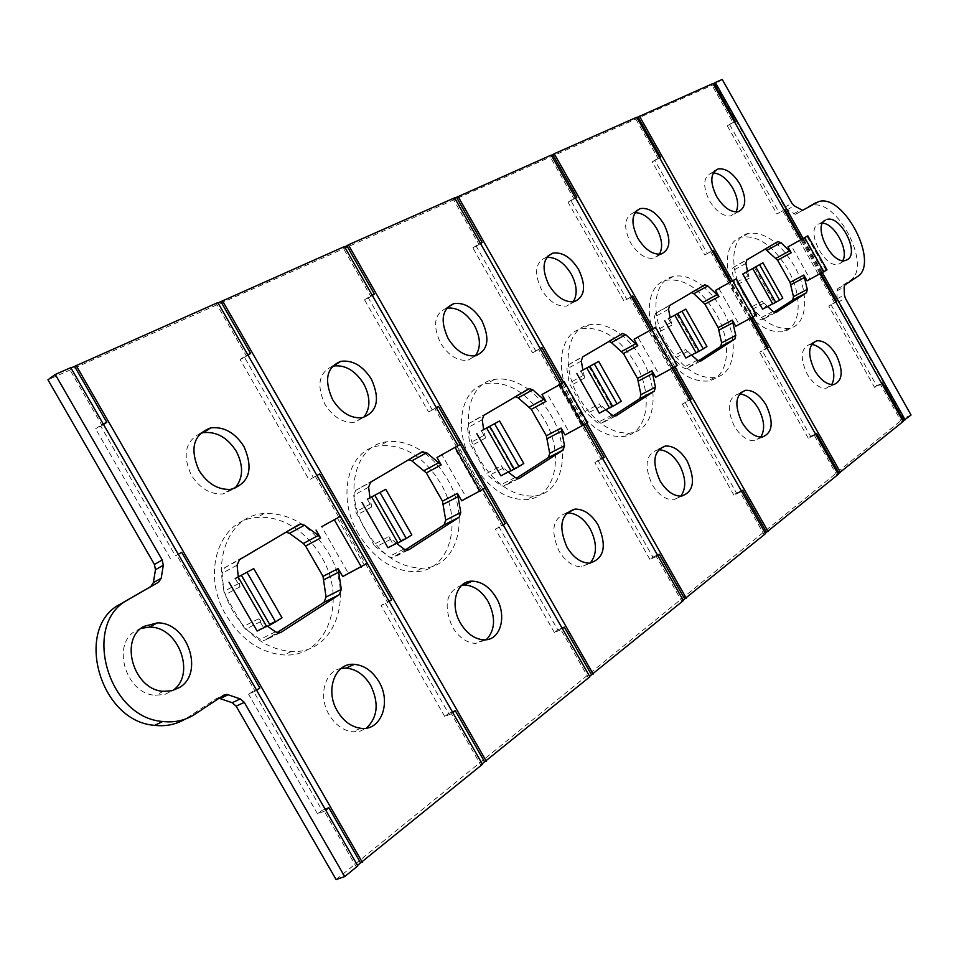 <?xml version="1.0" encoding="UTF-8"?>
<svg xmlns="http://www.w3.org/2000/svg" width="959" height="959" viewBox="0 0 959 959"><rect width="100%" height="100%" fill="white"/><g stroke="black" fill="none" stroke-linecap="round" stroke-linejoin="round"><path stroke-width="0.72" stroke-dasharray="4.79 3.6" d="M903.126 421.481L901.64 422.152L880.482 384.583L874.572 387.388L828.768 306.029L834.582 303.02L782.64 210.728L776.946 213.965L782.64 210.728M820.077 273.914L800.825 239.69M712.933 83.541L711.542 84.428L713.052 83.757M734.438 121.757L727.318 125.833L732.904 122.38L711.542 84.428M727.318 125.833L776.946 213.965M103.236 423.986L101.606 424.765L69.3 368.712L70.966 367.968M256.604 690.204L255.106 691.199L176.744 555.189L178.302 554.29L175.473 555.896L100.803 426.311L95.612 428.793L101.606 424.765M357.515 865.354L356.101 866.504L324.274 811.254L325.712 810.151M482.161 763.82L480.759 764.97L451.401 713.736L452.84 712.633M389.114 601.437L387.616 602.432L315.367 476.371L316.938 475.484L313.389 477.498L244.545 357.371L240.098 359.505L309.122 479.92L313.389 477.498M247.758 354.758L246.127 355.549L216.362 303.607L218.029 302.876M372.164 295.168L370.546 295.947L342.962 247.578L344.605 246.847M503.259 524.969L501.773 525.964L434.763 408.498L436.309 407.623L432.269 409.913L368.4 297.961L364.552 299.819L428.577 412.01L432.269 409.913M485.086 488.155L460.176 444.473L484.954 487.927L479.176 491.212L466.458 497.757L441.823 454.59M589.593 676.323L588.191 677.462L560.943 629.703L562.37 628.613M683.12 600.142L681.741 601.257L656.328 556.532L657.73 555.465M602.6 458.426L601.137 459.397L538.658 349.436L540.181 348.561L535.805 351.054L476.251 246.247L472.883 247.866L532.569 352.888L535.805 351.054M585.374 424.142L562.094 383.168M480.399 243.334L478.805 244.089L453.092 198.837L454.71 198.117M575.4 197.818L573.842 198.573L549.759 156.041L551.353 155.334M689.845 399.975L688.418 400.934L629.895 297.566L631.394 296.715L626.778 299.328L570.989 200.803L568.016 202.229L623.925 300.958L626.778 299.328M673.482 367.896L651.652 329.333M765.282 533.216L763.939 534.319L740.12 492.255L741.499 491.2M838.046 473.95L836.727 475.029L814.323 435.338L815.665 434.307M767.092 348.237L765.69 349.172L710.655 251.654L712.117 250.826L707.346 253.524L654.877 160.573L652.24 161.843L704.817 254.974L707.346 253.524M751.424 317.968L730.962 281.718M659.468 157.552L657.946 158.283L635.314 118.173L636.86 117.489M734.39 121.661L732.904 122.38M835.948 302.109L834.582 303.02M820.928 273.471L801.664 239.235M902.922 421.109L901.64 422.152M880.482 384.583L881.801 383.576M103.524 424.477L100.803 426.311M336.118 879.571L903.618 418.412L838.166 302.097L845.406 298.357M722.235 79.429L715.33 83.853L784.774 207.24L787.087 209.805L795.443 214.325L811.542 205.622C836.955 197.075 873.11 267.597 849.95 280.591L837.71 288.659L836.871 290.877L837.147 298.752L838.166 302.097M715.33 83.853L47.95 379.8M194.797 714.299L184.955 719.202M186.681 718.123L215.667 699.003L223.795 695.155M219.096 698.248L215.667 699.003M814.323 435.338L808.245 438.167L810.571 436.381L762.153 350.598L759.72 352.229L765.69 349.172M808.245 438.167L759.72 352.229M739.545 393.981L737.986 394.089C727.761 398.237 726.514 408.894 734.27 426.036C740.396 436.033 747.133 440.924 754.481 440.732L760.739 437.136M634.966 212.646L632.964 212.994C624.129 217.525 623.302 227.379 630.471 242.543C637.735 254.075 645.551 259.302 653.93 258.235L659.408 254.255M656.328 556.532L649.914 559.385L652.887 557.107L597.972 460.464L594.88 462.526L601.137 459.397M649.914 559.385L594.88 462.526M658.497 449.747L657.742 449.807C645.731 454.218 643.873 465.798 652.156 484.571C658.425 494.772 665.546 499.867 673.518 499.831L680.818 496.187M546.798 257.384L545.407 257.671C535.194 262.634 533.899 273.291 541.523 289.642C549.135 301.665 557.587 307.12 566.877 306.005L573.182 301.857M566.721 512.957C552.744 517.812 550.166 530.495 558.989 550.981C565.331 561.315 572.811 566.601 581.406 566.841L590.133 563.149M446.798 308.151L446.283 308.271C434.319 313.713 432.401 325.329 440.553 343.118C448.512 355.621 457.659 361.315 467.98 360.2L475.412 355.789M451.401 713.736L444.724 716.481L448.632 713.484L385.218 602.827L381.143 605.561L387.616 602.432M444.724 716.481L381.143 605.561M461.902 585.17C446.259 591.212 443.07 605.141 452.36 626.97C458.678 637.291 466.41 642.782 475.544 643.453L486.345 639.713M332.389 366.266C318.808 372.643 316.338 385.338 324.957 404.338C333.229 417.273 343.094 423.231 354.566 422.236L363.605 417.441M176.744 555.189L175.473 555.896M170.486 558.725L95.612 428.793M341.116 668.459C324.729 670.916 317.909 696.294 329.153 714.791C335.242 724.8 342.998 730.47 352.409 731.813L359.805 731.285L366.35 728.157M200.227 433.432C185.219 441.272 182.246 455.153 191.309 475.113C199.76 488.335 210.321 494.616 222.979 493.945L234.547 488.575M729.679 124.694L779.211 212.67M822.522 223.183L818.159 224.082C805.416 230.208 824.428 268.496 838.142 264.288L840.276 263.401L842.793 260.584M141.237 628.313L136.142 630.602C110.812 643.525 125.749 694.268 155.442 695.263L164.948 694.388L172.764 690.516M811.614 344.413L809.504 344.509C800.681 348.405 799.902 358.258 807.178 374.07C813.136 383.792 819.489 388.515 826.25 388.227L831.717 384.667M713.292 172.932L710.859 173.279C703.139 177.427 702.659 186.573 709.42 200.731C716.349 211.783 723.601 216.818 731.178 215.823L736.021 211.951M324.274 811.254L317.513 813.867L322.08 810.367L253.344 691.067L248.585 694.256L255.106 691.199M317.513 813.867L248.585 694.256M560.943 629.703L554.386 632.52L557.79 629.919L498.92 526.743L495.383 529.104L501.773 525.964M554.386 632.52L495.383 529.104M740.12 492.255L733.875 495.108L736.5 493.094L685.026 402.205L682.305 404.039L688.418 400.934M733.875 495.108L682.305 404.039M836.751 301.57L828.768 306.029M830.938 304.566L876.658 385.794L881.705 383.396M874.572 387.388L876.658 385.794M744.46 296.115C728.54 268.832 730.926 236.813 748.332 233.433C764.503 231.563 779.739 242.243 794.04 265.487C809.971 292.711 807.79 325.664 789.017 328.35C773.35 329.524 758.497 318.784 744.46 296.115M702.731 286.01L713.388 296.583L722.415 309.733C739.629 338.971 735.925 374.981 714.383 377.582C697.241 378.661 681.381 367.501 666.829 344.077C649.651 314.84 653.499 280.004 673.326 276.456C682.46 274.61 692.254 277.786 702.719 285.986M620.833 334.451C629.14 340.913 636.201 349.232 642.027 359.409C660.787 391.02 654.997 430.747 629.967 433.06C611.195 433.924 594.292 422.296 579.26 398.189C560.607 366.638 566.421 328.422 589.222 324.789C599.231 322.931 609.744 326.144 620.773 334.403M528.217 389.258C537.292 395.983 544.94 404.746 551.149 415.547C571.84 450.071 563.089 494.424 533.564 496.055C513.077 496.462 495.132 484.343 479.716 459.673C459.277 425.352 467.8 383.001 494.353 379.464C505.285 377.69 516.529 380.927 528.097 389.162M425.149 453.559C434.079 460.392 441.56 469.047 447.601 479.524C470.761 517.692 457.587 568.028 422.152 568.184C399.987 567.764 381.131 555.105 365.583 530.195C342.866 492.411 355.309 444.856 386.741 441.799C398.584 440.265 410.512 443.549 422.511 451.653M233.385 611.866C207.695 569.61 226.096 515.235 264.025 513.533C290.133 512.777 311.639 525.964 328.517 553.091C355.034 596.066 334.823 654.47 291.368 651.473C267.957 649.615 248.633 636.416 233.385 611.866M568.016 202.229L573.842 198.573M575.484 197.974L570.989 200.803M765.522 533.624L763.939 534.319M672.103 368.628L650.31 330.136M551.209 155.094L549.759 156.041M629.895 297.566L623.925 300.958M589.857 676.79L588.191 677.462M683.371 600.586L681.741 601.257M838.262 474.345L836.727 475.029M911.05 415.019L903.618 418.412M356.101 866.504L357.827 865.893M482.461 764.323L480.759 764.97M483.012 489.486L458.006 445.647M344.449 246.571L342.962 247.578M364.552 299.819L370.546 295.947M434.763 408.498L428.577 412.01M387.963 547.745L393.202 544.412L388.779 536.704L373.686 544.472L375.832 546.93L388.874 556.676L392.159 557.79L405.417 549.819M396.535 543.381L388.779 536.704M461.687 500.802L466.458 497.757M367.357 499.267L371.768 506.987L369.958 497.853M448.632 713.484L452.432 711.926M391.692 599.711L385.218 602.827M247.961 355.13L244.545 357.371M367.273 563.329L340.385 516.398M217.849 302.576L216.362 303.607M240.098 359.505L246.127 355.549M315.367 476.371L309.122 479.92M257.132 631.07L263.222 627.186L258.439 618.867L243.25 626.575L245.612 629.188L260.177 639.377L263.377 640.492L265.895 639.797L276.995 632.64M267.597 626.287L258.439 618.867M342.711 576.563L348.237 573.05L321.649 526.683M235.231 578.529L240.014 586.848L238.264 576.898M322.08 810.367L325.149 809.18M259.865 688.011L253.344 691.067M70.774 367.645L69.3 368.712M822.378 272.692L803.091 238.419M636.728 117.262L635.314 118.173M454.554 197.854L453.092 198.837M557.79 629.919L562.07 628.073M505.297 523.602L498.92 526.743M372.32 295.444L368.4 297.961M583.719 425.197L560.392 384.127M500.874 475.844L505.417 472.955L501.317 465.75L486.429 473.518L488.383 475.832L500.178 485.146L503.379 486.261L516.362 478.265M508.246 472.032L501.317 465.75M565.031 434.978L569.202 432.329L546.246 391.943M481.418 430.831L485.518 438.035L483.672 429.608M472.883 247.866L478.805 244.089M538.658 349.436L532.569 352.888M480.507 243.538L476.251 246.247M652.887 557.107L657.502 555.057M604.23 457.335L597.972 460.464M586.848 423.195L563.64 382.329M599.303 413.161L603.283 410.62L599.447 403.883L584.846 411.567L597.385 422.679L600.442 423.77L613.173 415.834M605.716 409.805L599.447 403.883M655.644 377.271L659.324 374.933L637.831 336.993M580.878 371.157L584.714 377.918L582.868 370.078M609.444 407.863L611.698 406.688L609.552 408.054M621.264 401.234L603.283 410.62M677.258 365.487L659.324 374.933M589.102 366.889L611.698 406.688M608.929 341.404L568.184 364.923L566.877 368.951L569.214 383.085L584.846 411.567M676.586 365.643L654.997 327.487M651.928 329.165L673.494 367.273M671.528 368.52L649.926 330.364M572.379 401.857C553.787 370.414 559.66 332.282 582.485 328.601C602.132 326.563 619.718 338.036 635.242 363.041C653.954 394.557 648.092 434.211 623.038 436.561C604.254 437.46 587.376 425.892 572.379 401.857M510.931 470.641L513.521 469.311L511.063 470.881M523.77 463.461L505.417 472.955M587.567 422.739L569.202 432.329M489.294 426.803L513.521 469.311M515.427 396.654L469.083 423.434L467.512 427.858L469.718 443.106L486.429 473.518M587.076 422.763L564 382.126M560.871 383.84L583.911 424.405M581.681 425.832L558.606 385.194M472.715 463.389C452.324 429.188 460.931 386.921 487.496 383.336C509.205 381.394 528.109 393.358 544.232 419.239C564.851 453.643 556.016 497.913 526.491 499.591C506.004 500.035 488.071 487.963 472.715 463.389M752.911 317.189L732.4 280.855L752.659 316.77L750.921 317.885L739.005 324.19L718.806 288.407M762.597 309.17L765.726 307.168L762.345 301.186L748.404 308.63L759.048 318.796L761.758 319.862L773.961 312.131M767.596 306.52L762.345 301.186M807.058 280.843L809.971 278.985L790.923 245.156M745.958 272.128L749.339 278.122L747.517 271.265M810.571 436.381L815.534 434.067M768.111 347.542L762.153 350.598M659.54 157.672L654.877 160.573M750.334 318.544L729.895 282.318M652.24 161.843L657.946 158.283M710.655 251.654L704.817 254.974M674.932 366.973L653.151 328.493M685.865 358.031L689.389 355.789L685.793 349.448L671.504 357.024L683.024 367.645L685.913 368.724L698.38 360.872M691.511 355.058L685.793 349.448M735.745 326.264L739.005 324.19M668.387 318.664L671.971 325.017L670.137 317.705M736.5 493.094L741.331 490.9M691.139 399.1L685.026 402.205M695.994 352.696L697.984 351.653L696.09 352.864M706.951 346.535L689.389 355.789M756.495 314.912L752.659 316.77M676.814 314.228L697.984 351.653M691.607 292.555L655.488 313.377L654.41 317.081L656.831 330.232L671.504 357.024M755.68 315.175L735.385 279.213M750.921 317.885L730.626 281.922M660.092 347.697C642.962 318.556 646.881 283.78 666.733 280.196C684.546 278.182 700.897 289.222 715.798 313.305C732.964 342.459 729.188 378.397 707.61 381.035C690.456 382.161 674.609 371.049 660.092 347.697M772.642 303.835L774.404 302.9L772.726 303.979M754.493 267.585L774.404 302.9M782.856 298.081L765.726 307.168M826.994 269.911L809.971 278.985M765.222 249.052L732.988 267.609L732.101 271.037L734.57 283.337L748.404 308.63M826.071 270.258L806.939 236.25M804.026 237.856L823.134 271.817M821.575 272.812L802.443 238.803M737.891 299.664C721.995 272.464 724.453 240.493 741.894 237.077C758.078 235.183 773.314 245.816 787.579 268.988C803.474 296.139 801.221 329.033 782.412 331.754C766.732 332.965 751.892 322.272 737.891 299.664M266.554 626.359L270.054 624.609L266.758 626.706M282.006 617.776L263.222 627.186M367.345 562.969L348.237 573.05M241.764 575.424L270.054 624.609M286.106 532.149L224.502 567.872L222.14 573.29L223.879 591.427L224.981 594.82L243.25 626.575M337.364 518.028L364.072 564.635M361.111 566.517L334.355 519.838M294.197 527.558C305.238 534.822 314.312 544.568 321.409 556.807C347.829 599.615 327.534 657.874 284.116 654.949C260.74 653.139 241.452 640.001 226.252 615.558C200.659 573.482 219.12 519.239 257.024 517.476C269.575 516.422 281.91 519.754 294.041 527.462M397.805 542.734L400.802 541.212L397.961 543.01M411.831 534.906L393.202 544.412M374.705 495.611L400.802 541.212M408.81 459.649L355.645 490.421L353.727 495.3L355.741 511.866L373.686 544.472M456.987 446.211L481.73 489.581M479.176 491.212L454.386 447.769M358.486 533.911C335.854 496.282 348.357 448.836 379.788 445.731C403.703 444.125 423.962 456.628 440.565 483.24C463.641 521.276 450.382 571.504 414.971 571.708C392.818 571.324 373.986 558.725 358.486 533.911M584.714 377.918L570.197 385.782M583.719 375.197L569.214 383.085M581.334 360.992L566.877 368.951M568.184 364.923L582.616 356.952M621.828 333.78L607.527 341.692M615.654 416.05L601.389 423.422M612.034 415.079L597.385 422.679M601.257 406.089L586.644 413.761M485.518 438.035L470.737 446.007M484.487 435.122L469.718 443.106M482.221 419.778L467.512 427.858M469.083 423.434L483.78 415.343M528.433 388.97L513.844 397.014M519.083 478.445L504.65 485.817M515.115 477.498L500.178 485.146M503.283 468.088L488.383 475.832M784.774 207.24L791.87 203.2M787.087 209.805L794.184 205.777M793.549 213.869L800.645 209.865M795.802 214.181L802.899 210.189M857.118 276.839L849.95 280.591M837.71 288.659L844.927 284.895M836.871 290.877L844.1 287.113M837.147 298.752L844.388 295M671.971 325.017L657.766 332.761M671.024 322.476L656.831 330.232M668.555 309.266L654.41 317.081M655.488 313.377L669.61 305.549M704.326 285.039L690.336 292.795M700.645 361.135L686.644 368.436M697.349 360.152L683.024 367.645M687.471 351.533L673.17 359.098M749.339 278.122L735.469 285.71M748.428 275.736L734.57 283.337M745.91 263.377L732.101 271.037M732.988 267.609L746.785 259.949M777.737 241.656L764.083 249.244M776.047 312.418L762.333 319.623M773.014 311.435L759.048 318.796M763.903 303.164L749.95 310.596M240.014 586.848L224.981 594.82M238.899 583.432L223.879 591.427M237.101 565.163L222.14 573.29M224.502 567.872L239.45 559.72M298.992 524.537L284.044 532.701M280.292 632.7L265.895 639.797M275.437 631.813L260.177 639.377M260.824 621.516L245.612 629.188M371.768 506.987L356.796 514.995M370.701 503.835L355.741 511.866M368.628 487.16L353.727 495.3M355.645 490.421L370.522 482.269M421.816 451.953L407.012 460.092M408.414 549.939L393.897 557.239M404.027 549.016L388.874 556.676M390.936 539.174L375.832 546.93M218.808 698.224L219.983 697.673M547.697 256.269L545.407 257.671M574.381 301.641L566.877 306.005M659.013 449.184L657.742 449.807M681.393 496.163L673.518 499.831M618.687 335.638L608.198 341.44M615.091 416.206L600.442 423.77M589.222 324.789L582.485 328.601M629.967 433.06L623.038 436.561M447.134 307.755L446.283 308.271M475.616 355.753L467.98 360.2M589.461 563.185L581.406 566.841M524.141 391.5L514.731 396.69M518.316 478.625L503.379 486.261M494.353 379.464L487.496 383.336M533.564 496.055L526.491 499.591M795.443 214.325L802.539 210.333M818.59 201.642L811.542 205.622M636.213 211.028L632.964 212.994M661.278 253.979L653.93 258.235M740.552 392.806L737.986 394.089M762.165 437.088L754.481 440.732M701.952 286.441L690.876 292.579M700.226 361.255L685.913 368.724M673.326 276.456L666.733 280.196M714.383 377.582L707.61 381.035M812.932 342.783L809.504 344.509M833.731 384.619L826.25 388.227M714.743 170.942L710.859 173.279M738.358 211.675L731.178 215.823M775.891 242.747L764.503 249.076M775.723 312.514L761.758 319.862M748.332 233.433L741.894 237.077M789.017 328.35L782.412 331.754M845.299 260.476L838.142 264.288M824.045 221.085L819.945 223.351M163.474 691.307L155.442 695.263M230.747 489.378L222.979 493.945M360.728 728.289L352.409 731.813M289.786 529.967L285.782 532.161M278.661 632.952L263.377 640.492M264.025 513.533L257.024 517.476M291.368 651.473L284.116 654.949M362.298 417.716L354.566 422.236M483.768 639.833L475.544 643.453M415.715 455.573L408.222 459.673M407.323 550.166L392.159 557.79M386.741 441.799L379.788 445.731M422.152 568.184L414.971 571.708"/><path stroke-width="1.44" d="M838.046 473.95L903.126 421.481L820.077 273.914M800.825 239.69L712.933 83.541L636.86 117.489M70.966 367.968L74.586 366.362L106.797 422.284L103.236 423.986M181.719 552.348L178.302 554.29L181.719 552.348L259.865 688.011L256.604 690.204M267.597 626.287L275.437 631.813L278.661 632.952L281.167 632.257L339.258 594.724L341.308 589.401L338.155 568.615L342.711 576.563L367.273 563.353L482.461 764.323L357.515 865.354M325.712 810.151L328.841 807.754L360.572 862.86M483.012 489.486L589.857 676.79L482.161 763.82M452.84 712.633L455.309 710.739L484.595 761.842M319.635 473.95L316.938 475.484L319.635 473.95L391.692 599.711L389.114 601.437M218.029 302.876L220.882 301.606L250.575 353.415L247.758 354.758M344.605 246.847L346.882 245.84L374.406 294.101L372.164 295.168M485.086 488.155L505.297 523.602L503.259 524.969M438.455 406.4L436.309 407.611L438.455 406.4L460.176 444.473L436.968 457.503L460.176 444.473M583.719 425.197L683.371 600.586L589.593 676.323M562.37 628.613L564.336 627.102L591.511 674.752M672.103 368.628L765.522 533.624L683.12 600.142M657.73 555.465L659.301 554.254L684.654 598.895M585.374 424.142L604.23 457.335L602.6 458.426M541.883 347.602L540.181 348.561L541.883 347.602L562.094 383.168M454.71 198.117L456.508 197.314L482.173 242.483L480.399 243.334M551.353 155.334L552.78 154.699L576.815 197.146L575.4 197.818M673.482 367.896L691.139 399.1L689.845 399.975M632.748 295.947L631.394 296.715L632.748 295.947L651.652 329.333M750.334 318.544L838.262 474.345L765.282 533.216M741.499 491.2L742.745 490.253L766.505 532.221M815.665 434.307L816.648 433.552L839.005 473.171M751.424 317.968L768.111 347.542L767.092 348.237M713.184 250.215L712.117 250.826L713.184 250.215L730.962 281.718M637.999 116.986L660.583 157.012L659.468 157.552M713.052 83.757L713.94 83.373L735.265 121.242L734.39 121.661M820.928 273.471L836.751 301.57L835.948 302.109M784.906 209.446L784.066 209.925L784.906 209.446L801.664 239.235M803.091 238.419L715.33 82.486L722.235 79.429L791.87 203.2L794.184 205.777L802.539 210.333L818.59 201.642C843.944 193.155 880.23 263.869 857.118 276.839L844.927 284.895L844.1 287.113L844.388 295L845.406 298.357L911.05 415.019L902.922 421.109M881.801 383.576L882.568 382.989L903.678 420.498M106.797 422.284L103.524 424.477M162.227 559.996L55.286 374.489L47.95 379.8L154.411 564.443L162.227 559.996L163.282 565.271L161.196 578.253L158.643 582.173L120.726 603.906L150.803 586.548L153.356 582.64L161.196 578.253M153.356 582.64L155.466 569.694L154.411 564.443M184.955 719.202C175.881 724.548 165.787 726.598 154.687 725.34C99.209 721.707 73.471 626.85 120.726 603.906M55.286 374.489L70.774 367.645L357.827 865.893L344.713 876.586L336.118 879.571L236.118 706.148L232.174 702.719L219.096 698.248M760.739 437.136C765.198 429.824 764.467 420.366 758.521 408.75C752.935 399.471 746.605 394.557 739.545 393.981M659.408 254.255C663.041 247.518 662.154 238.983 656.735 228.626C650.298 218.137 643.033 212.802 634.966 212.646M680.818 496.187C686.44 488.215 686.009 477.846 679.535 465.055C673.446 455.046 666.433 449.951 658.497 449.747M573.182 301.857C577.714 294.521 577.054 285.219 571.192 273.938C564.072 262.502 555.944 256.976 546.798 257.384M590.133 563.149C597.217 554.398 597.217 542.938 590.133 528.769C583.635 518.172 575.963 512.885 567.117 512.921L566.721 512.957M475.412 355.789C481.046 347.757 480.687 337.568 474.321 325.233C466.41 312.73 457.239 307.036 446.798 308.151M486.345 639.713C495.3 630.039 495.887 617.296 488.119 601.485C481.586 590.816 473.578 585.314 464.084 584.978L461.902 585.17M363.605 417.441C370.63 408.546 370.665 397.326 363.737 383.804C355.226 370.486 345.06 364.564 333.229 366.05L332.389 366.266M366.35 728.157C377.762 717.344 379.177 703.043 370.618 685.241C364.228 674.752 356.065 669.034 346.115 668.099L341.116 668.459M234.547 488.575C243.274 478.625 243.862 466.206 236.298 451.293C227.463 437.508 216.446 431.286 203.224 432.653L200.227 433.432M842.793 260.584C849.111 250.383 834.534 223.447 822.522 223.183M172.764 690.516C196.463 674.68 178.374 626.095 149.352 627.138L141.237 628.313M831.717 384.667C835.253 377.906 834.294 369.239 828.816 358.642C823.685 350.035 817.943 345.3 811.614 344.413M736.021 211.951C738.909 205.717 737.855 197.842 732.844 188.324C726.994 178.662 720.473 173.531 713.292 172.932M422.511 451.653L425.149 453.559M576.815 197.146L575.484 197.974M650.31 330.136L551.209 155.094L456.508 197.314M458.006 445.647L344.449 246.571L220.882 301.606M486.297 761.194L222.38 300.575M332.641 399.699C323.842 380.064 326.575 367.273 340.841 361.327C352.684 359.853 362.862 365.811 371.397 379.189C380.375 399.208 377.343 412.058 362.298 417.716C350.826 418.699 340.936 412.694 332.641 399.699M496.247 597.757C489.701 587.052 481.682 581.514 472.188 581.154C456.352 580.663 449.387 604.853 460.536 623.266C466.877 633.623 474.621 639.15 483.768 639.833C500.406 640.984 507.467 616.169 496.247 597.757M460.356 444.508L485.206 488.083L461.687 500.802L457.455 493.406L460.776 512.478L459.121 517.261L409.061 549.615L407.323 550.166L404.027 549.016L396.535 543.381M369.958 497.853L368.628 487.16L370.522 482.269L421.816 451.953L426.659 452.732L441.188 464.911L436.968 457.503M367.357 499.267L385.758 489.318L367.357 499.267M397.805 542.734L387.963 547.745L362.034 502.456M452.432 711.926L455.309 710.739M250.575 353.415L247.961 355.13M340.385 516.398L217.849 302.576L74.586 366.362M362.298 862.249L76.061 365.307M199.004 470.425C189.486 448.476 193.442 434.283 210.86 427.846C224.082 426.515 235.135 432.773 243.994 446.618C253.739 469.179 249.316 483.432 230.747 489.378C218.077 490.025 207.492 483.708 199.004 470.425M378.865 681.585C372.452 671.048 364.264 665.306 354.315 664.347C335.159 662.333 324.645 690.36 337.424 711.182C343.538 721.228 351.306 726.934 360.728 728.289C380.987 731.345 391.763 702.444 378.865 681.585M321.649 526.683L340.589 516.29L321.649 526.683M238.264 576.898L237.101 565.163L239.45 559.72L298.992 524.537L300.718 523.998L304.471 525.208L318.352 535.446L320.594 538.011L316.026 530.051M235.231 578.529L253.739 568.603L235.231 578.529M266.554 626.359L257.132 631.07L229.033 582.245M325.149 809.18L328.841 807.754M219.983 697.673L226.935 694.376L223.795 695.155L194.797 714.299C185.351 720.449 174.67 722.846 162.766 721.492C107.192 717.764 81.251 622.487 128.554 599.555M344.713 876.586L244.281 702.36L240.325 698.907L226.935 694.376M144.03 626.359L157.252 622.918C187.233 621.876 204.902 673.014 179.369 687.567L171.841 690.744L163.474 691.307C133.733 690.264 118.688 639.293 144.03 626.359M905.176 419.814L822.378 272.692M827.03 219.431C840.599 215.008 859.875 252.924 847.432 259.601L845.299 260.476C831.609 264.66 812.549 226.264 825.255 220.15L824.045 221.085M593.177 674.081L348.357 244.833L346.882 245.84M713.94 83.373L715.33 82.486M653.151 328.493L554.23 153.752L636.728 117.262L729.895 282.318M554.23 153.752L552.78 154.699M348.357 244.833L454.554 197.854L560.392 384.127M562.07 628.073L564.336 627.102M374.406 294.101L372.32 295.444M448.165 338.563C439.977 320.714 441.859 309.074 453.823 303.643C464.384 302.193 473.746 307.887 481.886 320.714C490.205 338.815 488.119 350.503 475.616 355.753C465.295 356.844 456.148 351.114 448.165 338.563M598.104 525.017C591.595 514.384 583.911 509.061 575.064 509.073C560.775 513.64 558.09 526.359 567.009 547.229C573.386 557.611 580.866 562.933 589.461 563.185C604.278 558.821 607.155 546.103 598.104 525.017M564.431 382.006L542.003 394.485L564.431 382.006L587.567 422.739L565.031 434.978L561.099 428.062L564.515 445.683L563.161 450.035L519.586 478.193L518.316 478.625L515.115 477.498L508.246 472.032M483.672 429.608L482.221 419.778L483.78 415.343L529.32 388.647L532.748 389.81L545.947 401.413L542.003 394.485M481.418 430.831L499.567 420.965L481.418 430.831M510.931 470.641L500.874 475.844L476.791 433.6M482.173 242.483L480.507 243.538M657.502 555.057L659.301 554.254M686.272 598.212L586.848 423.195M563.64 382.329L457.982 196.331M549.004 285.195C541.344 268.784 542.614 258.103 552.816 253.152C562.274 251.797 570.881 257.252 578.625 269.515C586.381 286.106 584.966 296.81 574.381 301.641C565.103 302.744 556.64 297.254 549.004 285.195M687.327 461.315C680.938 450.862 673.662 445.755 665.51 445.995C653.523 450.382 651.688 461.986 660.008 480.819C666.289 491.068 673.422 496.175 681.393 496.163C693.765 491.907 695.743 480.291 687.327 461.315M655.608 327.247L634.103 339.234L655.608 327.247L677.258 365.487L655.644 377.271L651.964 370.773L655.429 387.136L654.314 391.116L616.038 415.858L612.034 415.079L605.716 409.805M582.868 370.078L581.334 360.992L582.616 356.952L622.499 333.528L625.7 334.679L637.783 345.743L634.103 339.234M580.878 371.157L598.692 361.435L580.878 371.157M609.444 407.863L599.303 413.161L576.838 373.59M586.92 368.196L609.552 408.054L617.069 403.907L621.264 401.234L598.692 361.435M617.069 403.907L594.424 363.988M612.693 406.412L590.037 366.494M613.173 415.834L639.809 398.644L640.948 394.688L637.543 378.397L623.446 353.535L611.398 342.567L608.929 341.404M673.398 367.956L651.676 329.608M486.8 428.301L511.063 470.881L518.975 466.53L523.77 463.461L499.567 420.965M518.975 466.53L494.688 423.89M514.276 469.215L489.977 426.575M516.362 478.265L548.344 457.635L549.711 453.307L546.366 435.794L531.31 409.325L518.148 397.841L515.427 396.654M583.18 425.544L559.96 384.691M881.705 383.396L882.568 382.989M735.265 121.242L734.438 121.757M840.552 472.487L752.911 317.189M732.4 280.855L715.498 290.397L736.152 278.865L732.4 280.855L639.413 116.075M836.212 354.986C830.194 345.108 823.757 340.373 816.9 340.781C808.089 344.665 807.334 354.53 814.647 370.39C820.604 380.148 826.97 384.895 833.731 384.619C842.757 380.795 843.584 370.917 836.212 354.986M716.601 196.487C709.804 182.294 710.271 173.135 717.967 169C725.639 167.873 732.976 172.92 739.964 184.128C746.809 198.405 746.282 207.588 738.358 211.675C730.794 212.646 723.53 207.588 716.601 196.487M742.781 274.034L762.956 262.778L742.781 274.034L762.597 309.17L772.642 303.835M747.517 271.265L745.91 263.377L746.785 259.949L777.737 241.656L780.938 242.603L791.235 252.732L787.962 246.931L807.814 235.83L826.994 269.911L807.058 280.843L803.798 275.053L807.274 289.378L806.519 292.759L776.299 312.286L773.014 311.435L767.596 306.52M787.962 246.931L807.814 235.83M815.534 434.067L816.648 433.552M660.583 157.012L659.54 157.672M768.087 531.538L674.932 366.973M637.807 238.192C630.614 222.979 631.418 213.114 640.228 208.594C648.74 207.348 656.663 212.598 664.024 224.322C671.3 239.654 670.377 249.544 661.278 253.979C652.911 255.022 645.083 249.76 637.807 238.192M766.121 405.046C759.9 394.868 753.055 389.953 745.575 390.301C735.361 394.449 734.15 405.118 741.93 422.32C748.068 432.341 754.817 437.268 762.165 437.088C772.654 433.024 773.973 422.344 766.121 405.046M736.152 278.865L756.495 314.912L735.745 326.264L732.292 320.138L735.769 335.41L734.846 339.066L700.957 360.968L697.349 360.152L691.511 355.058M670.137 317.705L668.555 309.266L669.61 305.549L704.853 284.823L707.838 285.962L718.962 296.535L715.498 290.397M668.387 318.664L685.805 309.11L668.387 318.664M695.994 352.696L685.865 358.031L664.803 320.809M741.331 490.9L742.745 490.253M674.896 315.379L696.09 352.864L703.259 348.896L706.951 346.535L685.805 309.11M703.259 348.896L682.041 311.375M699.159 351.234L677.941 313.713M698.38 360.872L720.689 346.487L721.624 342.842L718.195 327.63L704.949 304.183L693.848 293.694L691.607 292.555M753.067 317.105L732.664 280.963M752.791 268.616L772.726 303.979L779.571 300.191L782.856 298.081L762.956 262.778M775.723 302.385L755.764 266.974M779.571 300.191L759.612 264.78M773.961 312.131L792.709 300.035L793.477 296.667L790.06 282.402L777.557 260.213L765.222 249.052M823.925 271.865L804.697 237.7M238.407 577.438L266.758 626.706L275.557 621.9L282.006 617.776L253.739 568.603M340.433 516.529L367.273 563.353L340.589 516.29M275.557 621.9L247.17 572.547M270.042 625.064L241.644 575.7M276.995 632.64L324.022 602.312L326.072 597.025L323.003 576.371L305.573 546.019L303.344 543.477L289.522 533.348L286.106 532.149M361.423 567.081L334.499 520.102M371.828 497.337L397.961 543.01L406.304 538.443L411.831 534.906L385.758 489.318M406.304 538.443L380.124 492.698M401.222 541.356L375.041 495.599M405.417 549.819L444.041 524.909L445.719 520.138L442.471 501.185L426.323 472.907L411.843 460.847L408.81 459.649M480.159 491.296L455.225 447.589M220.198 698.524L228.326 694.688M232.174 702.719L240.325 698.907M236.118 706.148L244.281 702.36M150.803 586.548L158.643 582.173M155.466 569.694L163.282 565.271M625.7 334.679L611.398 342.567M636.057 343.598L621.72 351.414M637.783 345.743L623.446 353.535M651.964 370.773L637.543 378.397M652.935 373.387L638.502 380.999M655.429 387.136L640.948 394.688M654.314 391.116L639.809 398.644M532.748 389.81L518.148 397.841M544.065 399.148L529.44 407.084M545.947 401.413L531.31 409.325M561.099 428.062L546.366 435.794M562.106 430.867L547.361 438.575M564.515 445.683L549.711 453.307M563.161 450.035L548.344 457.635M815.546 202.888L808.485 206.868M707.838 285.962L693.848 293.694M717.356 294.497L703.355 302.169M718.962 296.535L704.949 304.183M732.292 320.138L718.195 327.63M733.215 322.584L719.118 330.076M735.769 335.41L721.624 342.842M734.846 339.066L720.689 346.487M780.938 242.603L767.284 250.179M789.725 250.79L776.071 258.295M791.235 252.732L777.557 260.213M803.798 275.053L790.06 282.402M804.685 277.355L790.947 284.703M807.274 289.378L793.477 296.667M806.519 292.759L792.709 300.035M304.471 525.208L289.522 533.348M318.352 535.446L303.344 543.477M320.594 538.011L305.573 546.019M338.155 568.615L323.003 576.371M339.246 571.888L324.082 579.62M341.308 589.401L326.072 597.025M339.258 594.724L324.022 602.312M281.167 632.257L280.292 632.7M426.659 452.732L411.843 460.847M439.15 462.502L424.286 470.521M441.188 464.911L426.323 472.907M457.455 493.406L442.471 501.185M458.51 496.414L443.514 504.182M460.776 512.478L445.719 520.138M459.121 517.261L444.041 524.909M409.061 549.615L408.414 549.939M162.766 721.492L154.687 725.34M552.816 253.152L547.697 256.269M665.51 445.995L659.013 449.184M622.499 333.528L618.687 335.638M453.823 303.643L447.134 307.755M575.064 509.073L567.117 512.921M529.32 388.647L524.141 391.5M640.228 208.594L636.213 211.028M745.575 390.301L740.552 392.806M704.853 284.823L701.952 286.441M816.9 340.781L812.932 342.783M717.967 169L714.743 170.942M778.157 241.488L775.891 242.747M157.252 622.918L149.352 627.138M210.86 427.846L203.224 432.653M354.315 664.347L346.115 668.099M300.718 523.998L289.786 529.967M340.841 361.327L333.229 366.05M472.188 581.154L464.084 584.978M423.039 451.545L415.715 455.573"/></g></svg>
